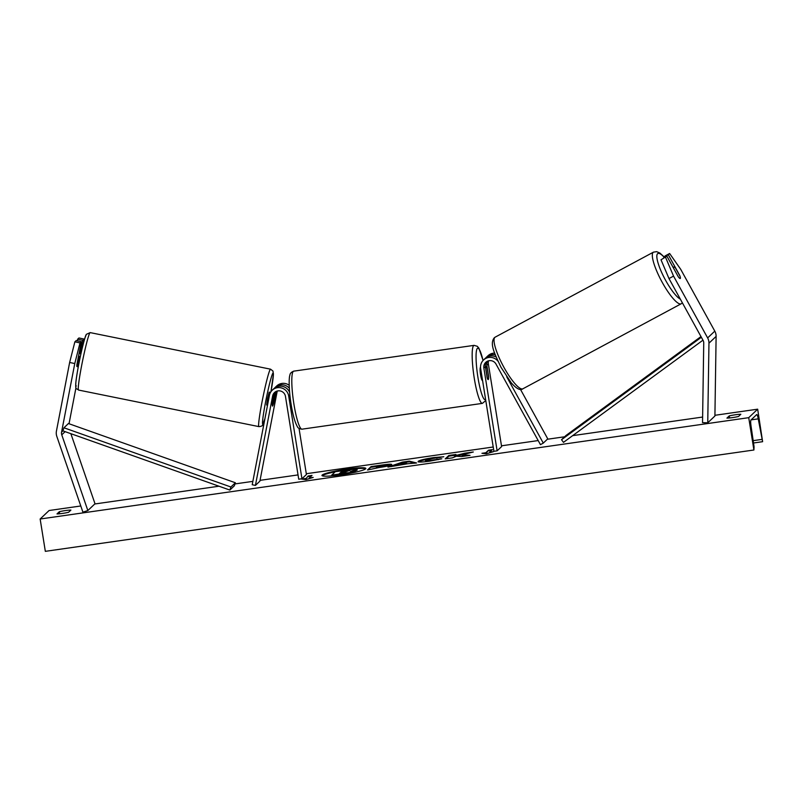 <?xml version="1.0" encoding="UTF-8"?>
<svg xmlns="http://www.w3.org/2000/svg" width="803" height="803" viewBox="0 0 803 803"><rect width="100%" height="100%" fill="white"/><g stroke="black" fill="none" stroke-linecap="round" stroke-linejoin="round"><path stroke-width="1.2" d="M77.078 366.569A6.585 0.713 -78.1 0 1 76.998 366.59A6.585 0.713 -78.1 0 1 76.897 364.662L81.324 341.656L76.195 340.582L74.88 341.827L80.009 342.901L81.324 341.656M80.009 342.901L74.769 363.548L69.64 362.474L56.441 431.06A10.539 10.349 -133.5 0 0 56.832 436.461L82.92 512.173L87.848 510.547L95.005 503.752L70.865 433.68M74.769 363.548L61.57 432.134A5.27 5.179 -133.5 0 0 61.761 434.835L87.848 510.547M75.964 387.749L69.028 423.753M83.663 342.359L84.064 339.047L78.945 337.973L77.63 339.217L77.319 340.813M80.159 353.762L82.749 340.301L84.064 339.047M82.749 340.301L77.63 339.217M69.64 362.474L74.88 341.827M679.639 275.539L679.74 275.479A6.585 1.194 -118.4 0 1 680.302 278.46A6.585 1.194 -118.4 0 1 680.251 278.5A6.585 1.194 -118.4 0 1 678.314 276.834L666.881 256.107L661.01 259.811L666.881 256.107M661.01 259.811L668.989 278.561L673.546 276.102L707.634 337.922A10.539 10.349 46.5 0 1 708.959 343.192L707.744 422.81L714.911 416.014L716.115 336.397A10.539 10.349 46.5 0 0 714.79 331.127L680.703 269.306L669.622 253.497L668.307 254.742L679.74 275.479M668.989 278.561L703.077 340.382A5.27 5.179 46.5 0 1 703.739 343.022L702.535 422.639L707.744 422.81M669.622 253.497L665.065 255.956L664.001 257.653M663.75 257.201L668.307 254.742M673.546 276.102L665.567 257.351M506.723 376.798L543.28 443.105L540.439 444.651L496.013 364.09A6.585 6.464 46.5 0 0 483.868 368.085L497.127 450.844L493.905 451.296L480.656 368.547A9.877 9.706 46.5 0 1 497.93 361.149M483.516 360.005L485.032 358.56A9.877 9.706 46.5 0 1 496.113 356.994M487.491 361.23A6.585 6.464 -133.5 0 0 486.829 365.285L488.585 376.276A6.585 1.014 -98.1 0 1 488.184 379.598A6.585 1.014 -98.1 0 1 487.15 377.631L485.393 366.64A6.585 6.464 46.5 0 1 486.598 361.731M495.26 354.806A9.877 9.706 -133.5 0 0 486.467 357.205L487.983 355.759A9.877 9.706 46.5 0 1 494.648 353.119M497.127 450.844L501.604 446.588L488.344 363.839A6.585 6.464 46.5 0 1 488.565 360.848M543.28 443.105L547.756 438.86L520.444 389.325M486.467 357.205A9.877 9.706 -133.5 0 0 485.785 357.917M289.632 392.446A9.877 9.706 -133.5 0 0 273.753 388.772L272.227 390.218A9.877 9.706 -133.5 0 0 269.417 395.367L252.212 484.731L255.424 485.403L259.891 481.158L277.095 391.794A6.585 6.464 -133.5 0 1 277.286 391.061M299.037 428.411L306.425 474.503L301.948 478.759L288.689 395.999A9.877 9.706 -133.5 0 0 272.227 390.218M301.948 478.759L298.726 479.21L285.477 396.461A6.585 6.464 -133.5 0 0 272.618 396.04L255.424 485.403M275.319 391.954A6.585 6.464 -133.5 0 0 274.144 394.594L272.287 404.24M289.2 385.269A9.877 9.706 -133.5 0 0 276.704 385.972L275.178 387.417A9.877 9.706 46.5 0 1 289.321 388.24M272.237 404.883L272.508 406.117A6.585 0.713 101.9 0 0 273.723 402.875L275.58 393.239A6.585 6.464 46.5 0 1 276.202 391.452M274.496 388.13A9.877 9.706 46.5 0 1 275.178 387.417M480.535 367.383L480.515 367.383A6.585 1.014 81.9 0 0 480.555 374.75A6.585 1.014 81.9 0 0 482.382 380.421L482.553 380.401M485.785 369.069L485.885 369.049A6.585 1.014 81.9 0 1 486.317 366.559A6.585 1.014 81.9 0 1 487.14 367.864L488.615 377.099A6.585 1.014 81.9 0 1 488.184 379.598L488.184 379.598A6.585 1.014 81.9 0 1 487.361 378.283L485.885 369.049M76.847 365.265L77.921 365.485L79.678 356.361L78.533 356.13M270.541 392.356L269.176 392.155L267.439 398.961L266.636 405.003L267.529 405.184M273.923 395.738L274.967 393.34L275.048 394.524L272.508 406.117M272.438 404.923L274.194 395.799M346.916 469.093A22.213 2.379 -9.1 0 0 321.963 475.476A22.213 2.379 -9.1 0 0 340.873 474.824A22.213 2.379 -9.1 0 0 365.827 468.45A22.213 2.379 -9.1 0 0 346.916 469.093M365.676 468.801A22.213 2.379 -9.1 0 0 347.016 469.745A22.213 2.379 -9.1 0 0 336.628 471.502M335.212 471.793A22.213 2.379 -9.1 0 0 322.224 475.767M738.509 416.466A8.231 0.883 170.9 0 1 732.366 417.62A8.231 0.883 170.9 0 1 726.916 418.122L729.244 415.914A8.231 0.883 170.9 0 1 740.838 414.258L738.509 416.466M62.443 513.428A8.231 0.883 -9.1 0 0 68.586 512.274L70.905 510.066A8.231 0.883 -9.1 0 0 59.312 511.722L56.993 513.93A8.231 0.883 -9.1 0 0 62.443 513.428M425.54 460.26C425.199 460.781 426.925 460.792 430.729 460.29L441.821 458.784L429.605 461.183C421.575 462.267 417.761 462.307 418.162 461.323L418.172 461.313C419.949 460.139 425.088 458.904 433.62 457.6L443.808 456.746L432.646 458.473L425.55 460.249L425.56 461.063M391.583 464.686L391.573 464.696C390.238 465.579 386.113 466.513 379.207 467.507L367.513 470.006L371.086 466.603L382.128 465.027C388.933 464.074 392.085 463.963 391.583 464.686L391.693 464.485M462.006 454.849L473.298 451.989L464.827 453.203L454.508 455.843L455.963 454.468L448.817 455.492L445.233 458.884L452.38 457.871L456.325 456.234L461.474 456.566L470.046 455.341L462.006 454.849L462.106 455.492L466.914 455.783M748.727 417.67L757.671 409.179L762.619 441.7L758.243 418.855A5.601 0.863 81.9 0 0 756.767 414.539A5.601 0.863 81.9 0 0 756.687 414.579L750.956 420.019A5.601 0.863 81.9 0 0 750.996 425.731L754.067 446.799L753.907 450.001L748.727 417.67L40.15 519.009L49.093 510.517L80.782 505.98M757.671 409.179L714.921 415.292M702.615 417.048L572.669 435.638M564.609 436.782L547.335 439.261M538.181 440.566L501.474 445.816M493.213 447L306.294 473.73M298.033 474.914L260.052 480.345M252.865 481.368L234.978 483.928M218.988 486.216L94.764 503.983M305.451 478.538L301.587 479.09L305.993 479.592L313.18 477.434L309.316 477.986L312.006 475.436L308.141 475.988L305.562 479.19L308.141 475.988M493.544 451.637L486.357 453.795L481.951 453.304L485.815 452.741L488.505 450.192L492.369 449.64L489.679 452.189L493.544 451.637M407.763 463.732L387.969 467.075L402.454 462.116L409.289 461.143L416.606 462.98L407.763 463.732M753.907 450.001L45.329 551.34L40.15 519.009M59.643 513.769L59.312 511.722M729.566 417.961L729.244 415.914M357.094 470.227L356.994 469.574L350.57 471.391L355.478 471.702L347.217 472.877L343.102 472.596L339.97 473.047L338.886 474.071L331.729 475.095L335.313 471.692L355.538 469.113L357.104 469.374L357.084 470.237L353.079 471.552M347.217 472.877L347.318 473.529L340.07 473.69L338.986 474.724L331.83 475.747L331.729 475.095M338.986 474.724L338.886 474.071M340.07 473.69L339.97 473.047M343.212 473.238L343.102 472.596M347.318 473.529L352.959 472.726M308.242 476.641L311.183 476.219M309.416 478.568L309.316 477.986M305.562 479.19L304.176 479.381M484.54 453.595L485.925 453.394L485.815 452.741M485.925 453.394L488.505 450.192M491.546 450.423L488.605 450.844M489.78 452.772L489.679 452.189M455.14 455.241L448.917 456.134L446.157 458.754M448.917 456.134L448.817 455.492M467.276 453.514L454.608 456.495L454.508 455.843M464.937 453.846L464.827 453.203M382.64 466.975L384.496 466.413L384.396 465.75L377.4 466.372L376.456 467.276L384.436 465.67L384.476 466.262M384.386 465.76L384.547 466.322M376.547 467.888L376.456 467.276M368.436 469.875L371.086 466.603M371.197 467.256L382.238 465.67C389.043 464.716 392.195 464.606 391.693 465.339M418.283 461.956C420.049 460.792 425.199 459.547 433.72 458.252L440.536 457.479M425.64 460.912C425.299 461.434 427.035 461.444 430.83 460.932L437.083 459.687L436.983 459.045M437.083 459.687L438.438 459.617M400.747 464.124L406.489 463.301L404.642 462.749L400.747 464.124L400.838 464.726M406.589 463.903L406.489 463.301M391.382 466.593L402.554 462.759L402.454 462.116M402.554 462.759L409.389 461.785L409.289 461.143M409.389 461.785L415.041 463.211M349.737 470.668L341.606 471.481L340.743 472.305L349.777 470.598M347.237 471.351L341.666 472.174M341.707 472.134L341.606 471.481M680.021 276.242A6.585 1.486 61.8 0 0 680.021 276.222L675.484 267.991A6.585 1.486 61.8 0 0 673.827 266.998A6.585 1.486 61.8 0 0 673.767 267.038A6.585 1.486 61.8 0 0 673.627 268.332M229.859 490.071L234.335 485.825L235.379 482.754L230.903 486.999L229.859 490.071L62.905 430.86L63.949 427.778L68.426 423.532L235.379 482.754M63.949 427.778L230.903 486.999M702.956 340.181L563.485 442.363L561.528 439.713L566.005 435.467L700.979 336.577M701.36 337.27L561.528 439.713M61.57 432.134L62.905 430.86M61.761 434.835L65.123 431.643M707.634 337.922L714.79 331.127M708.959 343.192L716.115 336.397M483.868 368.085L485.393 366.64M486.829 365.285L488.344 363.839M288.689 395.999L289.863 394.885M272.618 396.04L274.144 394.594M275.58 393.239L277.095 391.794M302.018 429.173C299.358 428.892 297.762 427.969 297.23 426.373C294.821 422.027 292.774 414.579 291.077 404.039C288.799 390.208 288.799 377.42 289.903 375.182C289.973 373.505 291.238 372.16 293.717 371.147A29.309 4.507 81.9 0 0 293.888 403.939A29.309 4.507 81.9 0 0 302.018 429.173L482.382 403.377A29.309 4.507 -98.1 0 1 474.252 378.143A29.309 4.507 -98.1 0 1 474.081 345.36L477.313 346.304L478.869 348.151L483.075 360.457M483.025 360.497A26.007 3.995 81.9 0 0 476.721 349.616A26.007 3.995 81.9 0 0 477.915 377.259A26.007 3.995 81.9 0 0 485.594 399.392M76.295 385.922A26.007 1.646 -78.5 0 1 78.764 364.271A26.007 1.646 -78.5 0 1 86.011 335.433M89.846 332.894A29.309 1.857 101.5 0 0 82.107 363.177A29.309 1.857 101.5 0 0 78.553 390.057C76.165 387.708 75.271 390.951 75.924 381.816C76.958 373.234 78.905 362.665 81.755 350.098C84.265 339.709 85.841 334.439 86.493 334.269L90.197 332.613A29.309 1.857 101.5 0 0 89.846 332.894M78.553 390.057L258.897 426.614A29.309 1.857 -78.5 0 1 262.461 399.743A29.309 1.857 -78.5 0 1 270.199 369.46A29.309 1.857 -78.5 0 1 270.551 369.179L272.96 371.046L273.421 374.198L270.952 391.703A26.007 1.646 101.5 0 0 272.799 373.305A26.007 1.646 101.5 0 0 265.552 402.142A26.007 1.646 101.5 0 0 263.083 423.793A26.007 1.646 101.5 0 0 264.97 418.493M762.569 441.69L753.515 442.985L762.619 441.7M758.243 418.855L751.106 419.879M761.836 439.412L753.174 440.656M357.084 470.237L356.984 469.584M379.939 467.396L379.839 466.794M382.238 465.67L382.128 465.027M433.72 458.252L433.62 457.6M430.83 460.932L430.729 460.29M346.394 471.461L346.294 470.819M680.322 299.117A26.007 5.852 -118.2 0 1 663.459 276.222A26.007 5.852 -118.2 0 1 657.617 253.688A26.007 5.852 -118.2 0 1 663.961 257.01M664.091 256.88L659.875 253.055L656.673 251.66L653.471 252.142A29.309 6.595 61.8 0 0 653.2 252.323A29.309 6.595 61.8 0 0 661.873 281.712A29.309 6.595 61.8 0 0 681.195 303.775L522.914 388.772A29.309 6.595 -118.2 0 1 503.581 366.71A29.309 6.595 -118.2 0 1 494.919 337.32A29.309 6.595 -118.2 0 1 495.19 337.14L494.357 337.702C489.428 343.734 494.367 353.079 501.022 367.332L511.2 382.78C516.51 388.833 520.414 390.83 522.914 388.772M293.717 371.147L474.081 345.36M485.403 366.69L486.317 366.559M485.775 400.536L482.382 403.377M258.897 426.614C261.156 426.453 262.39 425.901 262.601 424.968M76.927 366.539L78.272 366.81M79.035 353.531L80.892 353.902M90.197 332.613L270.551 369.179M262.631 424.917L264.93 418.674M681.195 303.775L682.389 302.861M653.471 252.142L495.19 337.14M673.827 266.998L673.105 267.389"/></g></svg>
